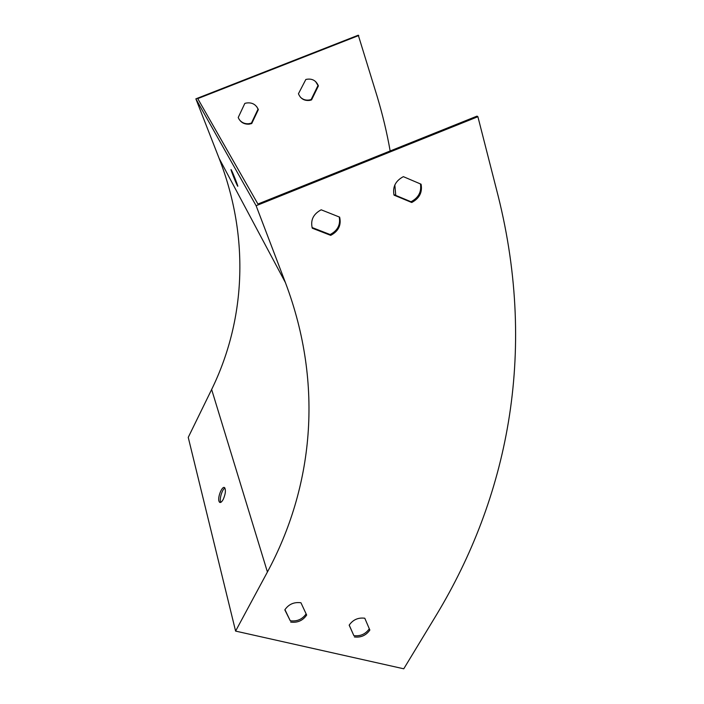 <?xml version="1.0" encoding="UTF-8"?>
<svg xmlns="http://www.w3.org/2000/svg" width="704" height="704" viewBox="0 0 704 704"><rect width="100%" height="100%" fill="white"/><g stroke="black" fill="none" stroke-linecap="round" stroke-linejoin="round"><path stroke-width="1.06" d="M195.87 98.85L219.138 158.409C250.598 239.298 244.763 321.807 211.64 389.488L188.241 437.378L235.594 631.092L267.423 572C312.576 488.136 324.482 386.021 285.428 282.63L256.115 205.718L195.87 98.85L358.292 35.2L377.115 96.298C382.633 114.646 386.98 132.871 390.157 150.973M218.935 501.134C217.527 496.751 222.446 485.206 224.655 487.74C225.993 490.178 225.526 494.032 223.256 499.321C221.804 501.996 220.563 502.973 219.525 502.26L218.935 501.134M224.928 488.083C222.077 489.262 219.023 499.849 220.827 502.339M258.35 109.578L251.733 123.543L249.154 124.159C243.971 124.432 240.319 122.223 238.216 117.515L244.807 103.444L245.775 103.136C251.698 102.062 255.886 104.21 258.35 109.578L258.034 109.155L251.425 123.103L248.846 123.719C244.816 124.036 241.586 122.61 239.158 119.425M318.402 85.888L311.573 99.889L309.901 100.364C304.427 101.042 300.599 98.842 298.443 93.764L305.844 79.455C311.828 78.188 316.017 80.335 318.402 85.888L317.997 85.501L311.177 99.484L309.514 99.959C306.002 100.558 302.984 99.651 300.458 97.24M394.838 184.958L395.754 195.404M256.115 205.718L477.893 116.714L477.022 116.125L257.919 204.028L197.754 98.622L358.758 35.517M235.594 631.092L403.762 668.8L436.647 614.566C506.167 499.233 538.067 355.626 498.142 195.923L477.893 116.714M231.37 170.06L231.326 169.99C229.469 166.602 235.946 183.242 237.486 185.83C239.316 189.182 233.024 172.946 231.37 170.06M256.705 106.638L258.034 109.155M315.568 81.523L317.997 85.501M290.682 622.098C297.528 622.952 302.852 620.602 306.662 615.05L300.942 602.765C294.034 601.867 288.666 604.226 284.83 609.858L290.268 620.778C297 621.632 302.289 619.344 306.126 613.897M354.367 636.944C360.879 637.736 366.045 635.448 369.855 630.062L364.786 618.226C358.213 617.39 353.012 619.696 349.166 625.152L353.857 635.633C360.342 636.425 365.499 634.146 369.31 628.786M321.182 209.801C313.289 214.042 310.323 220.176 312.286 228.202L330.704 235.365C338.492 231.211 341.466 225.139 339.636 217.14L321.182 209.801M403.348 176.651C395.507 180.858 392.41 187.026 394.038 195.131L411.726 202.497C419.452 198.378 422.567 192.28 421.071 184.202L403.348 176.651M284.944 609.655L290.268 620.778M349.21 625.082L353.857 635.633M312.057 227.515L330.132 234.546C337.63 230.613 340.666 224.761 339.24 216.982M393.888 194.621L411.004 201.749C418.519 197.789 421.67 191.849 420.446 183.929M411.004 201.749L411.726 202.497M330.132 234.546L330.704 235.365M251.733 123.543L251.425 123.103M211.64 389.488L267.423 572M219.138 158.409L285.428 282.63M249.154 124.159L248.846 123.719M220.405 502.498L219.525 502.26"/></g></svg>
